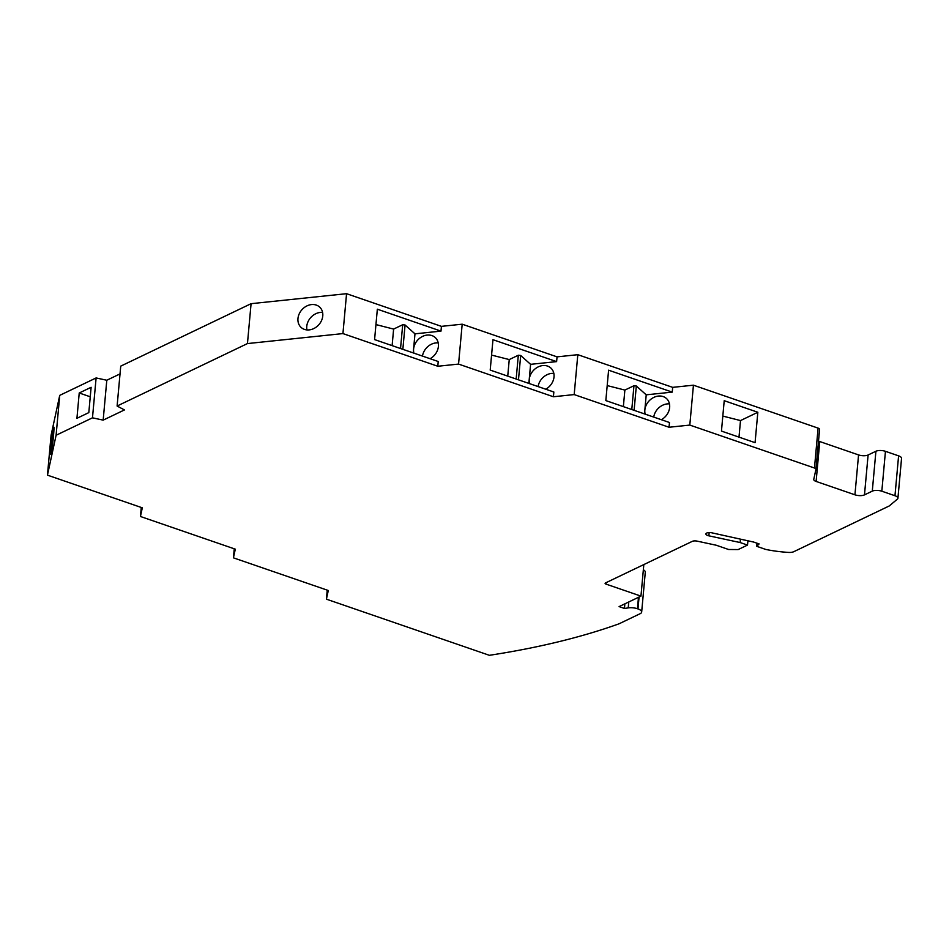 <?xml version="1.0" encoding="UTF-8"?>
<svg xmlns="http://www.w3.org/2000/svg" width="949" height="949" viewBox="0 0 949 949"><rect width="100%" height="100%" fill="white"/><g stroke="black" fill="none" stroke-linecap="round" stroke-linejoin="round"><path stroke-width="1.42" d="M528.866 383.396L530.598 364.333L520.693 355.495L518.32 355.234L509.245 359.576L491.57 355.08M462.187 324.19L458.557 364.084L553.421 396.753L574.181 394.582L577.811 354.689L557.051 356.86L462.187 324.19L441.427 326.361L346.563 293.692L342.933 333.585L437.797 366.255L438.224 361.51L374.582 339.588L377.346 309.196L440.988 331.118L414.974 333.834L405.069 324.997L402.696 324.736L393.621 329.078L392.115 345.626M393.621 329.078L375.946 324.582M441.427 326.361L440.988 331.118M672.248 392.115L608.594 370.193L605.83 400.585L669.472 422.507L669.045 427.252L689.804 425.081L693.434 385.187L672.675 387.358L672.248 392.115L646.222 394.831L636.316 385.994L633.956 385.733L624.869 390.075L623.363 406.623M557.051 356.86L556.612 361.616L492.97 339.695L490.206 370.086L553.848 392.008L553.421 396.753M556.612 361.616L530.598 364.333M545.734 389.209A13.761 11.305 -48.2 0 0 554.014 376.943A13.761 11.305 -48.2 0 0 550.788 367.963A13.761 11.305 -48.2 0 0 537.632 367.192A13.761 11.305 -48.2 0 0 529.222 379.529A13.761 11.305 -48.2 0 0 529.53 383.633M430.099 358.71A13.761 11.305 -48.2 0 0 438.391 346.444A13.761 11.305 -48.2 0 0 435.152 337.464A13.761 11.305 -48.2 0 0 422.008 336.693A13.761 11.305 -48.2 0 0 413.598 349.03A13.761 11.305 -48.2 0 0 413.906 353.135M414.974 333.834L413.242 352.898M458.557 364.084L437.797 366.255M438.213 342.897A13.761 11.305 -48.2 0 0 422.483 356.089M507.739 376.124L509.245 359.576M117.107 406.03L120.737 366.136L251.082 303.68L247.452 343.574L117.107 406.03L124.449 409.932L103.168 420.134L106.798 380.241L120.025 373.906M646.222 394.831L644.49 413.894M661.358 419.707A13.761 11.305 -48.2 0 0 669.638 407.441A13.761 11.305 -48.2 0 0 666.412 398.461A13.761 11.305 -48.2 0 0 653.256 397.69A13.761 11.305 -48.2 0 0 644.846 410.027A13.761 11.305 -48.2 0 0 645.154 414.132M724.217 400.692L721.454 431.083L755.072 442.661L757.836 412.269L724.217 400.692M693.434 385.187L818.097 428.129L814.467 468.011L689.804 425.081M757.836 412.269L740.505 420.573L738.998 437.121M740.505 420.573L722.818 416.077M815.95 469.197L819.568 429.434A3.44 1.317 -174.8 0 0 819.58 429.375A3.44 1.317 -174.8 0 0 818.097 428.129M818.524 441A5.504 2.112 5.2 0 0 819.746 441.546L858.56 454.915L854.93 494.809L816.116 481.44A5.504 2.112 5.2 0 1 813.756 479.447A5.504 2.112 5.2 0 1 813.768 479.34L815.938 469.328A3.44 1.317 -174.8 0 0 815.95 469.257A3.44 1.317 -174.8 0 0 814.467 468.011M346.563 293.692L251.082 303.68M577.811 354.689L672.675 387.358M858.56 454.915A6.88 2.633 -174.8 0 0 868.11 454.986L864.48 494.88L872.285 491.143A6.88 2.633 -174.8 0 1 881.823 491.214L894.966 495.734A6.88 2.633 5.2 0 1 897.92 498.225A6.88 2.633 5.2 0 1 897.386 499.127L889.225 505.971L793.791 551.689A6.88 2.633 5.2 0 1 788.405 552.413A65.374 25.018 -174.8 0 1 765.796 549.447L756.721 546.316L757.005 543.208M894.966 495.734L898.596 455.852L885.453 451.321A6.88 2.633 -174.8 0 0 875.915 451.249L868.11 454.986M898.596 455.852A6.88 2.633 5.2 0 1 901.55 458.343L897.92 498.225M234.249 548.795L233.418 557.834L328.295 590.503L326.409 599.175L489.376 655.308A550.527 210.678 5.2 0 0 619.021 623.813L640.148 613.695A8.6 3.298 -174.8 0 0 641.666 612.046L645.296 572.152A8.6 3.298 -174.8 0 0 643.351 569.791M47.45 475.152L51.08 435.259L59.728 395.365L56.098 435.259L47.45 475.152L142.314 507.822L140.44 516.493L141.259 507.454M103.168 420.134L92.48 417.821L96.11 377.939L59.728 395.365M96.11 377.939L106.798 380.241M643.825 564.572L640.955 596.126L605.996 584.098A2.064 0.795 -174.8 0 1 605.106 583.338A2.064 0.795 -174.8 0 1 605.474 582.947L692.319 541.345A4.128 1.578 5.2 0 1 697.076 541.12L716.198 545.224L728.607 549.495L738.144 549.566L747.515 545.082L740.137 542.543L708.867 535.829A4.472 1.708 -174.8 0 1 707.824 535.544A4.472 1.708 -174.8 0 1 705.902 533.919A4.472 1.708 -174.8 0 1 711.916 532.84L753.755 542.081L759.117 543.931L756.721 546.316M747.907 540.788L747.515 545.082M740.445 539.139L740.137 542.543M854.93 494.809A6.88 2.633 -174.8 0 0 864.48 494.88M669.46 403.894A13.761 11.305 -48.2 0 0 653.731 417.086M624.869 390.075L607.194 385.579M574.181 394.582L669.045 427.252M322.767 315.946A13.761 11.305 131.8 0 1 314.344 328.283A13.761 11.305 131.8 0 1 301.201 327.5A13.761 11.305 131.8 0 1 297.962 318.532A13.761 11.305 131.8 0 1 306.385 306.195A13.761 11.305 131.8 0 1 319.528 306.966A13.761 11.305 131.8 0 1 322.767 315.946M342.933 333.585L247.452 343.574M306.942 329.92A13.761 11.305 131.8 0 1 306.764 326.385A13.761 11.305 131.8 0 1 322.577 312.399M553.836 373.396A13.761 11.305 -48.2 0 0 538.107 386.587M641.666 612.046A8.6 3.298 -174.8 0 0 637.977 608.926L637.431 608.736A8.6 3.298 5.2 0 0 628.226 607.894L624.454 608.451L619.092 606.601L640.955 596.126M624.869 603.837L624.454 608.451M326.409 599.175L327.227 590.148M233.418 557.834L235.305 549.163L140.44 516.493M51.258 446.018A13.761 0.593 -83.8 0 0 50.878 454.524A13.761 0.593 -83.8 0 0 53.5 435.662A13.761 0.593 -83.8 0 0 53.868 427.157A13.761 0.593 -83.8 0 0 51.258 446.018M92.48 417.821L56.098 435.259M91.116 387.287L79.23 392.981L76.928 418.307L88.815 412.613L91.116 387.287M79.23 392.981L90.25 396.789M518.474 379.825L520.693 355.495M402.696 324.736L400.537 348.532M633.956 385.733L631.785 409.529M405.069 324.997L402.851 349.327M516.161 379.031L518.32 355.234M709.164 532.579L708.867 535.829M885.453 451.321L881.823 491.214M875.915 451.249L872.285 491.143M819.746 441.546L816.116 481.44M636.316 385.994L634.11 410.324M639.068 597.04L637.977 608.926M638.475 597.324L637.431 608.736M628.772 601.963L628.226 607.894M606.126 582.639L605.996 584.098M819.58 429.375L815.95 469.257"/></g></svg>

